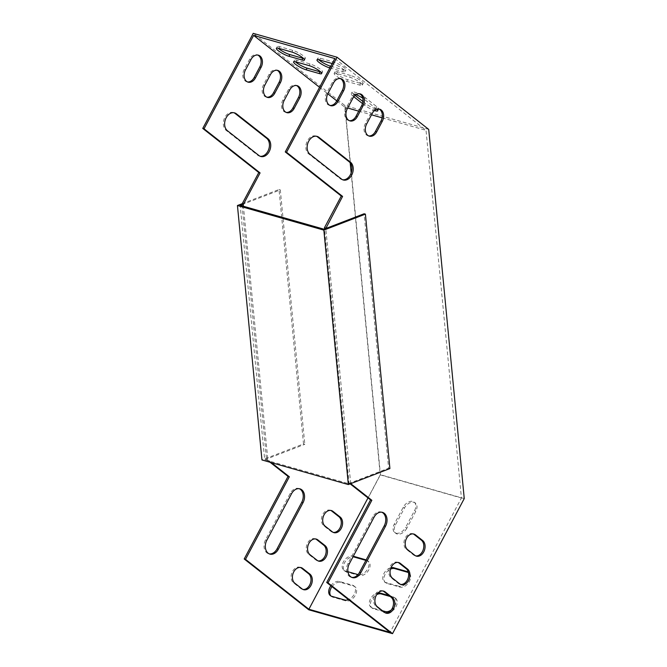 <?xml version="1.0" encoding="UTF-8"?>
<svg xmlns="http://www.w3.org/2000/svg" width="667" height="667" viewBox="0 0 667 667"><rect width="100%" height="100%" fill="white"/><g stroke="black" fill="none" stroke-linecap="round" stroke-linejoin="round"><path stroke-width="0.5" stroke-dasharray="3.33 2.5" d="M315.599 538.953A8.538 6.161 105.9 0 0 314.957 538.719A8.538 6.161 105.9 0 0 307.095 544.08A8.538 6.161 105.9 0 0 308.696 554.327L315.866 559.972A8.538 6.161 105.9 0 0 317.45 560.789A8.538 6.161 105.9 0 0 318.117 560.922M299.283 488.711A9.755 7.045 105.9 0 0 298.641 488.486A9.755 7.045 105.9 0 0 290.237 493.355L265.558 539.836A9.755 7.045 105.9 0 0 268.618 553.735A9.755 7.045 105.9 0 0 269.276 553.877M428.706 129.39L344.906 105.528L253.227 33.35M344.906 105.528L380.448 474.712L308.738 609.78M270.077 462.273L266.533 459.48L242.121 205.886M247.474 81.924A8.538 6.161 -74.1 0 1 246.815 81.791A8.538 6.161 -74.1 0 1 244.13 69.626L249.741 59.063A8.538 6.161 -74.1 0 1 257.103 54.802A8.538 6.161 -74.1 0 1 257.737 55.036M260.147 156.261A9.755 7.045 -74.1 0 1 259.488 156.12A9.755 7.045 -74.1 0 1 257.67 155.186L226.13 130.348A9.755 7.045 -74.1 0 1 224.295 118.643A9.755 7.045 -74.1 0 1 233.283 112.515A9.755 7.045 -74.1 0 1 233.925 112.74M266.833 97.165A8.538 6.161 -74.1 0 1 266.175 97.032A8.538 6.161 -74.1 0 1 263.49 84.867L269.101 74.304A8.538 6.161 -74.1 0 1 276.455 70.043A8.538 6.161 -74.1 0 1 277.097 70.277M286.193 112.406A8.538 6.161 -74.1 0 1 285.526 112.273A8.538 6.161 -74.1 0 1 282.85 100.108L288.461 89.545A8.538 6.161 -74.1 0 1 295.815 85.284A8.538 6.161 -74.1 0 1 296.456 85.518M300.45 567.475A8.538 6.161 105.9 0 0 299.817 567.242A8.538 6.161 105.9 0 0 291.946 572.603A8.538 6.161 105.9 0 0 293.547 582.85L300.717 588.494A8.538 6.161 105.9 0 0 302.309 589.311A8.538 6.161 105.9 0 0 302.968 589.445M330.74 510.43A8.538 6.161 105.9 0 0 330.107 510.197A8.538 6.161 105.9 0 0 322.236 515.558A8.538 6.161 105.9 0 0 323.837 525.804L331.007 531.449A8.538 6.161 105.9 0 0 332.6 532.266A8.538 6.161 105.9 0 0 333.258 532.399M336.76 100.859L344.831 107.212L350.183 162.84M351.167 173.003L380.232 474.879L368.001 497.916M319.551 87.31L327.78 93.789M271.377 462.64L267.834 459.855L243.413 206.253M350.717 483.65L325.796 228.506M398.099 562.456A8.538 6.161 105.9 0 0 397.457 562.214A8.538 6.161 105.9 0 0 389.595 567.584A8.538 6.161 105.9 0 0 391.195 577.822L398.366 583.467A8.538 6.161 105.9 0 0 399.95 584.284A8.538 6.161 105.9 0 0 400.617 584.425M381.782 512.214A9.755 7.045 105.9 0 0 381.14 511.981A9.755 7.045 105.9 0 0 372.736 516.858L348.057 563.332A9.755 7.045 105.9 0 0 351.117 577.238A9.755 7.045 105.9 0 0 351.776 577.38M334.834 58.538L426.03 130.34L461.431 498.007L390.087 632.374M350.158 483.867L349.033 482.983L324.579 228.981M329.973 105.428A8.538 6.161 -74.1 0 1 329.315 105.294A8.538 6.161 -74.1 0 1 326.63 93.13L332.241 82.566A8.538 6.161 -74.1 0 1 339.603 78.306A8.538 6.161 -74.1 0 1 340.237 78.539M342.646 179.765A9.755 7.045 -74.1 0 1 341.988 179.623A9.755 7.045 -74.1 0 1 340.17 178.689L308.629 153.852A9.755 7.045 -74.1 0 1 306.795 142.146A9.755 7.045 -74.1 0 1 315.783 136.01A9.755 7.045 -74.1 0 1 316.425 136.243M349.333 120.669A8.538 6.161 -74.1 0 1 348.674 120.535A8.538 6.161 -74.1 0 1 345.99 108.371L351.601 97.807A8.538 6.161 -74.1 0 1 358.954 93.547A8.538 6.161 -74.1 0 1 359.596 93.78M368.693 135.91A8.538 6.161 -74.1 0 1 368.026 135.776A8.538 6.161 -74.1 0 1 365.349 123.612L370.96 113.048A8.538 6.161 -74.1 0 1 378.314 108.788A8.538 6.161 -74.1 0 1 378.956 109.021M382.95 590.979A8.538 6.161 105.9 0 0 382.316 590.737A8.538 6.161 105.9 0 0 374.445 596.106A8.538 6.161 105.9 0 0 376.055 606.345L383.217 611.989A8.538 6.161 105.9 0 0 384.809 612.806A8.538 6.161 105.9 0 0 385.468 612.948M413.24 533.933A8.538 6.161 105.9 0 0 412.606 533.7A8.538 6.161 105.9 0 0 404.736 539.061A8.538 6.161 105.9 0 0 406.336 549.3L413.507 554.944A8.538 6.161 105.9 0 0 415.099 555.769A8.538 6.161 105.9 0 0 415.758 555.903M399.867 587.093L398.716 586.193A8.538 5.67 128.2 0 0 407.445 581.832A8.538 5.67 128.2 0 0 408.454 572.594A8.538 5.67 128.2 0 1 409.071 572.986A8.538 5.67 128.2 0 1 408.904 582.283A8.538 5.67 128.2 0 1 399.867 587.093L386.877 583.392A8.538 5.67 128.2 0 1 385.518 582.708A8.538 5.67 128.2 0 1 384.475 575.821A8.538 5.67 128.2 0 1 390.487 569.134M365.883 560.388L367.117 560.739A8.538 5.67 128.2 0 1 368.476 561.422A8.538 5.67 128.2 0 1 368.309 570.719A8.538 5.67 128.2 0 1 359.263 575.529L346.273 571.827A8.538 5.67 128.2 0 1 344.914 571.144A8.538 5.67 128.2 0 1 344.672 562.531A8.538 5.67 128.2 0 1 352.985 556.87M464.249 498.582L380.448 474.712M332.008 586.652A8.538 5.67 128.2 0 1 340.662 582.391L353.66 586.093A8.538 5.67 128.2 0 1 355.011 586.777A8.538 5.67 128.2 0 1 354.844 596.073A8.538 5.67 128.2 0 1 345.806 600.884L332.808 597.182A8.538 5.67 128.2 0 1 331.457 596.498A8.538 5.67 128.2 0 1 330.924 595.99M390.17 596.49L394.255 597.657A8.538 5.67 128.2 0 1 395.614 598.341A8.538 5.67 128.2 0 1 395.448 607.637A8.538 5.67 128.2 0 1 386.401 612.448L373.412 608.746A8.538 5.67 128.2 0 1 372.053 608.062A8.538 5.67 128.2 0 1 370.944 601.367A8.538 5.67 128.2 0 1 376.672 594.656M406.795 528.264A8.538 5.67 128.2 0 1 395.831 533.35A8.538 5.67 128.2 0 1 395.431 525.021L404.402 508.121A8.538 5.67 128.2 0 1 415.374 503.035A8.538 5.67 128.2 0 1 415.774 511.356L406.795 528.264L405.653 527.355A8.538 5.67 128.2 0 1 394.689 532.449A8.538 5.67 128.2 0 1 394.28 524.12L403.26 507.22A8.538 5.67 128.2 0 1 414.224 502.126A8.538 5.67 128.2 0 1 414.624 510.455L405.653 527.355M398.716 586.193L385.726 582.491A8.538 5.67 128.2 0 1 384.367 581.807A8.538 5.67 128.2 0 1 383.708 574.004A8.538 5.67 128.2 0 1 391.012 567.667M347.957 571.727L345.122 570.927A8.538 5.67 128.2 0 1 343.772 570.243A8.538 5.67 128.2 0 1 343.939 560.947A8.538 5.67 128.2 0 1 352.976 556.136L353.318 556.236M366.15 559.888A8.538 5.67 128.2 0 1 367.325 560.522A8.538 5.67 128.2 0 1 367.158 569.818A8.538 5.67 128.2 0 1 358.121 574.629L358.004 574.595M380.232 474.879L461.431 498.007M330.857 585.751A8.538 5.67 128.2 0 1 339.52 581.491L352.51 585.192A8.538 5.67 128.2 0 1 353.869 585.876A8.538 5.67 128.2 0 1 354.827 592.988A8.538 5.67 128.2 0 1 348.491 599.625M382.474 610.747L372.261 607.845A8.538 5.67 128.2 0 1 370.91 607.153A8.538 5.67 128.2 0 1 370.385 599.074A8.538 5.67 128.2 0 1 378.056 592.93M389.028 595.589L393.113 596.757A8.538 5.67 128.2 0 1 394.464 597.44A8.538 5.67 128.2 0 1 391.271 609.955M344.831 107.212L347.674 108.021M358.738 111.172L371.519 114.807M382.116 117.834L426.03 130.34M376.847 109.221A8.538 1.676 -152 0 0 375.913 108.429L364.44 99.4A8.538 1.676 -152 0 0 362.765 98.199M356.061 94.647A8.538 1.676 -152 0 0 351.217 93.772A8.538 1.676 -152 0 0 353.076 96.156L353.818 96.74M362.506 103.585L364.549 105.186A8.538 1.676 -152 0 0 374.529 110.539M340.745 78.814A8.538 1.676 -152 0 0 346.757 81.391L359.746 85.093A8.538 1.676 -152 0 0 362.264 85.143A8.538 1.676 -152 0 0 358.196 81.207A8.538 1.676 -152 0 0 349.708 77.189L336.718 73.487A8.538 1.676 -152 0 0 334.192 73.428A8.538 1.676 -152 0 0 340.295 78.564M329.848 67.926L342.538 71.544A8.538 1.676 -152 0 0 345.064 71.594A8.538 1.676 -152 0 0 340.995 67.667A8.538 1.676 -152 0 0 332.5 63.64L332.174 63.548M376.88 109.255A8.538 1.676 -152 0 0 378.673 109.121A8.538 1.676 -152 0 0 376.813 106.737L365.341 97.707A8.538 1.676 -152 0 0 357.345 93.122A8.538 1.676 -152 0 0 352.118 92.079A8.538 1.676 -152 0 0 353.977 94.464L355.102 95.356M362.923 101.517L365.441 103.502A8.538 1.676 -152 0 0 376.805 109.238M350.609 75.496L337.61 71.794A8.538 1.676 -152 0 0 335.092 71.744A8.538 1.676 -152 0 0 339.161 75.671A8.538 1.676 -152 0 0 347.649 79.698L360.639 83.4A8.538 1.676 -152 0 0 363.165 83.45A8.538 1.676 -152 0 0 359.096 79.523A8.538 1.676 -152 0 0 350.609 75.496L349.708 77.189M330.749 66.233L343.438 69.852A8.538 1.676 -152 0 0 345.956 69.902A8.538 1.676 -152 0 0 341.888 65.975A8.538 1.676 -152 0 0 333.4 61.948L320.402 58.246A8.538 1.676 -152 0 0 317.884 58.196A8.538 1.676 -152 0 0 318.776 59.755M320.769 72.019A8.538 1.676 -152 0 0 322.561 71.886A8.538 1.676 -152 0 0 318.493 67.959A8.538 1.676 -152 0 0 310.005 63.932L297.015 60.23A8.538 1.676 -152 0 0 294.489 60.18A8.538 1.676 -152 0 0 295.389 61.739M303.56 58.471A8.538 1.676 -152 0 0 305.361 58.337A8.538 1.676 -152 0 0 301.292 54.411A8.538 1.676 -152 0 0 292.796 50.384L279.807 46.682A8.538 1.676 -152 0 0 277.28 46.632A8.538 1.676 -152 0 0 278.181 48.191M266.533 459.48L267.834 459.855M350.333 483.35L349.033 482.983M242.254 203.668L279.014 189.52L303.51 443.955L261.948 459.955M303.51 443.955L304.811 444.322L264.691 459.771L240.187 205.336M323.987 229.206L348.491 483.642L264.691 459.771M348.491 483.642L388.611 468.192L364.107 213.765M389.903 468.567L388.611 468.192M241.996 204.636L280.307 189.895L304.811 444.322M279.014 189.52L280.307 189.895M292.796 50.384L291.896 52.076M279.807 46.682L278.906 48.374M310.005 63.932L309.104 65.624M297.015 60.23L296.115 61.923M320.402 58.246L319.51 59.938M333.4 61.948L332.5 63.64M343.438 69.852L342.538 71.544M337.61 71.794L336.718 73.487M347.649 79.698L346.757 81.391M360.639 83.4L359.746 85.093M365.341 97.707L364.44 99.4M353.977 94.464L353.076 96.156M376.813 106.737L375.913 108.429M365.441 103.502L364.549 105.186M327.931 93.497L326.63 93.13M333.542 82.933L332.241 82.566M251.042 59.438L249.741 59.063M245.431 70.002L244.13 69.626M341.471 179.056L340.17 178.689M309.922 154.219L308.629 153.852M227.422 130.724L226.13 130.348M258.971 155.553L257.67 155.186M347.29 108.738L345.99 108.371M352.901 98.174L351.601 97.807M270.402 74.679L269.101 74.304M264.791 85.243L263.49 84.867M366.65 123.979L365.349 123.612M372.261 113.415L370.96 113.048M289.761 89.92L288.461 89.545M284.15 100.484L282.85 100.108M345.806 600.884L344.656 599.975M353.66 586.093L352.51 585.192M332.808 597.182L331.666 596.281M340.662 582.391L339.52 581.491M359.263 575.529L358.121 574.629M367.117 560.739L366.116 559.955M346.273 571.827L345.122 570.927M373.412 608.746L372.261 607.845M394.255 597.657L393.113 596.757M386.401 612.448L385.259 611.539M386.877 583.392L385.726 582.491M395.431 525.021L394.28 524.12M404.402 508.121L403.26 507.22M415.774 511.356L414.624 510.455M374.037 517.225L372.736 516.858M349.35 563.707L348.057 563.332M266.85 540.203L265.558 539.836M291.537 493.722L290.237 493.355M377.347 606.72L376.055 606.345M384.517 612.364L383.217 611.989M302.018 588.861L300.717 588.494M294.847 583.216L293.547 582.85M392.496 578.197L391.195 577.822M399.666 583.842L398.366 583.467M317.167 560.338L315.866 559.972M309.997 554.694L308.696 554.327M407.637 549.675L406.336 549.3M414.807 555.319L413.507 554.944M332.308 531.816L331.007 531.449M325.137 526.171L323.837 525.804M305.361 58.337L304.46 60.03M277.28 46.632L276.388 48.324M322.561 71.886L321.669 73.578M294.489 60.18L293.588 61.864M317.884 58.196L316.983 59.888M345.956 69.902L345.064 71.594M335.092 71.744L334.192 73.428M363.165 83.45L362.264 85.143M352.118 92.079L351.217 93.772M378.673 109.121L377.772 110.814M330.615 105.661L329.315 105.294M340.895 78.673L339.603 78.306M258.396 55.178L257.103 54.802M248.116 82.166L246.815 81.791M343.288 179.99L341.988 179.623M317.083 136.385L315.783 136.01M234.584 112.881L233.283 112.515M260.789 156.495L259.488 156.12M349.967 120.902L348.674 120.535M360.255 93.914L358.954 93.547M277.755 70.419L276.455 70.043M267.467 97.407L266.175 97.032M369.326 136.143L368.026 135.776M379.615 109.155L378.314 108.788M297.115 85.659L295.815 85.284M286.827 112.64L285.526 112.273M355.011 586.777L353.869 585.876M331.457 596.498L330.307 595.589M368.476 561.422L367.325 560.522M344.914 571.144L343.772 570.243M372.053 608.062L370.91 607.153M395.614 598.341L394.464 597.44M385.518 582.708L384.367 581.807M409.071 572.986L407.929 572.086M395.831 533.35L394.689 532.449M415.374 503.035L414.224 502.126M382.441 512.356L381.14 511.981M352.418 577.605L351.117 577.238M269.918 554.102L268.618 553.735M299.942 488.853L298.641 488.486M383.617 591.112L382.316 590.737M386.11 613.181L384.809 612.806M303.61 589.678L302.309 589.311M301.117 567.609L299.817 567.242M398.758 562.589L397.457 562.214M401.251 584.659L399.95 584.284M318.751 561.155L317.45 560.789M316.258 539.086L314.957 538.719M413.907 534.067L412.606 533.7M416.391 556.136L415.099 555.769M333.892 532.633L332.6 532.266M331.407 510.563L330.107 510.197"/><path stroke-width="1" d="M318.117 560.922A8.538 6.161 105.9 0 0 325.488 554.986A8.538 6.161 105.9 0 0 323.72 545.181L316.55 539.536A8.538 6.161 105.9 0 0 315.599 538.953M269.276 553.877A9.755 7.045 105.9 0 0 277.03 548.866L301.709 502.384A9.755 7.045 105.9 0 0 299.283 488.711M325.796 228.506L342.588 196.406L286.552 152.293L337.027 57.22L428.706 129.39L464.249 498.582L392.529 633.65L308.738 609.78L244.205 558.979L288.044 476.413L270.077 462.273M242.121 205.886L241.954 204.227L258.788 172.536L202.751 128.423L253.227 33.35L337.027 57.22M257.737 55.036A8.538 6.161 -74.1 0 1 259.78 66.967L254.169 77.53A8.538 6.161 -74.1 0 1 247.474 81.924M233.925 112.74A9.755 7.045 -74.1 0 1 235.101 113.448L266.65 138.286A9.755 7.045 -74.1 0 1 268.643 149.558A9.755 7.045 -74.1 0 1 260.147 156.261M277.097 70.277A8.538 6.161 -74.1 0 1 279.139 82.208L273.528 92.771A8.538 6.161 -74.1 0 1 266.833 97.165M296.456 85.518A8.538 6.161 -74.1 0 1 298.499 97.449L292.888 108.012A8.538 6.161 -74.1 0 1 286.193 112.406M302.968 589.445A8.538 6.161 105.9 0 0 310.338 583.508A8.538 6.161 105.9 0 0 308.571 573.703L301.401 568.059A8.538 6.161 105.9 0 0 300.45 567.475M333.258 532.399A8.538 6.161 105.9 0 0 340.629 526.463A8.538 6.161 105.9 0 0 338.861 516.658L331.691 511.014A8.538 6.161 105.9 0 0 330.74 510.43M317.851 539.903L325.012 545.548A8.538 6.161 -74.1 0 1 326.622 555.794A8.538 6.161 -74.1 0 1 318.751 561.155A8.538 6.161 -74.1 0 1 317.167 560.338L309.997 554.694A8.538 6.161 -74.1 0 1 308.387 544.455A8.538 6.161 -74.1 0 1 316.258 539.086A8.538 6.161 -74.1 0 1 317.851 539.903L316.55 539.536M303.001 502.76L278.322 549.233A9.755 7.045 -74.1 0 1 269.918 554.102A9.755 7.045 -74.1 0 1 266.85 540.203L291.537 493.722A9.755 7.045 -74.1 0 1 299.942 488.853A9.755 7.045 -74.1 0 1 303.001 502.76L301.709 502.384M350.183 162.84L351.167 173.003M243.413 206.253L243.255 204.602L260.08 172.911L204.044 128.789L253.635 35.409L319.551 87.31M327.78 93.789L336.76 100.859M368.001 497.916L308.888 609.246L245.506 559.346L289.345 476.788L271.377 462.64M261.08 67.342A8.538 6.161 105.9 0 0 258.396 55.178A8.538 6.161 105.9 0 0 251.042 59.438L245.431 70.002A8.538 6.161 105.9 0 0 248.116 82.166A8.538 6.161 105.9 0 0 255.469 77.906L261.08 67.342L259.78 66.967M236.401 113.815A9.755 7.045 105.9 0 0 234.584 112.881A9.755 7.045 105.9 0 0 225.588 119.009A9.755 7.045 105.9 0 0 227.422 130.724L258.971 155.553A9.755 7.045 105.9 0 0 260.789 156.495A9.755 7.045 105.9 0 0 269.776 150.358A9.755 7.045 105.9 0 0 267.942 138.653L236.401 113.815L235.101 113.448M280.44 82.575A8.538 6.161 105.9 0 0 277.755 70.419A8.538 6.161 105.9 0 0 270.402 74.679L264.791 85.243A8.538 6.161 105.9 0 0 267.467 97.407A8.538 6.161 105.9 0 0 274.829 93.138L280.44 82.575L279.139 82.208M299.8 97.816A8.538 6.161 105.9 0 0 297.115 85.659A8.538 6.161 105.9 0 0 289.761 89.92L284.15 100.484A8.538 6.161 105.9 0 0 286.827 112.64A8.538 6.161 105.9 0 0 294.189 108.379L299.8 97.816L298.499 97.449M302.701 568.426L309.872 574.07A8.538 6.161 -74.1 0 1 311.472 584.317A8.538 6.161 -74.1 0 1 303.61 589.678A8.538 6.161 -74.1 0 1 302.018 588.861L294.847 583.216A8.538 6.161 -74.1 0 1 293.247 572.97A8.538 6.161 -74.1 0 1 301.117 567.609A8.538 6.161 -74.1 0 1 302.701 568.426L301.401 568.059M332.991 511.381L340.162 517.025A8.538 6.161 -74.1 0 1 341.762 527.272A8.538 6.161 -74.1 0 1 333.892 532.633A8.538 6.161 -74.1 0 1 332.308 531.816L325.137 526.171A8.538 6.161 -74.1 0 1 323.537 515.933A8.538 6.161 -74.1 0 1 331.407 510.563A8.538 6.161 -74.1 0 1 332.991 511.381L331.691 511.014M399.666 583.842A8.538 6.161 105.9 0 0 401.251 584.659A8.538 6.161 105.9 0 0 409.121 579.298A8.538 6.161 105.9 0 0 407.52 569.051L400.35 563.407A8.538 6.161 105.9 0 0 398.758 562.589A8.538 6.161 105.9 0 0 390.887 567.951A8.538 6.161 105.9 0 0 392.496 578.197L399.666 583.842M349.35 563.707A9.755 7.045 105.9 0 0 352.418 577.605A9.755 7.045 105.9 0 0 360.822 572.736L385.501 526.255A9.755 7.045 105.9 0 0 382.441 512.356A9.755 7.045 105.9 0 0 374.037 517.225L349.35 563.707M392.529 633.65L328.006 582.85L371.844 500.283L350.717 483.65M327.931 93.497L333.542 82.933A8.538 6.161 -74.1 0 1 340.895 78.673A8.538 6.161 -74.1 0 1 343.58 90.837L337.969 101.401A8.538 6.161 -74.1 0 1 330.615 105.661A8.538 6.161 -74.1 0 1 327.931 93.497M341.471 179.056L309.922 154.219A9.755 7.045 -74.1 0 1 308.096 142.513A9.755 7.045 -74.1 0 1 317.083 136.385A9.755 7.045 -74.1 0 1 318.901 137.319L350.45 162.156A9.755 7.045 -74.1 0 1 352.276 173.862A9.755 7.045 -74.1 0 1 343.288 179.99A9.755 7.045 -74.1 0 1 341.471 179.056M347.29 108.738L352.901 98.174A8.538 6.161 -74.1 0 1 360.255 93.914A8.538 6.161 -74.1 0 1 362.94 106.078L357.329 116.642A8.538 6.161 -74.1 0 1 349.967 120.902A8.538 6.161 -74.1 0 1 347.29 108.738M366.65 123.979L372.261 113.415A8.538 6.161 -74.1 0 1 379.615 109.155A8.538 6.161 -74.1 0 1 382.299 121.319L376.688 131.883A8.538 6.161 -74.1 0 1 369.326 136.143A8.538 6.161 -74.1 0 1 366.65 123.979M384.517 612.364A8.538 6.161 105.9 0 0 386.11 613.181A8.538 6.161 105.9 0 0 393.972 607.82A8.538 6.161 105.9 0 0 392.371 597.574L385.201 591.929A8.538 6.161 105.9 0 0 383.617 591.112A8.538 6.161 105.9 0 0 375.746 596.473A8.538 6.161 105.9 0 0 377.347 606.72L384.517 612.364M414.807 555.319A8.538 6.161 105.9 0 0 416.391 556.136A8.538 6.161 105.9 0 0 424.262 550.775A8.538 6.161 105.9 0 0 422.661 540.528L415.491 534.884A8.538 6.161 105.9 0 0 413.907 534.067A8.538 6.161 105.9 0 0 406.036 539.428A8.538 6.161 105.9 0 0 407.637 549.675L414.807 555.319M400.617 584.425A8.538 6.161 105.9 0 0 407.987 578.489A8.538 6.161 105.9 0 0 406.22 568.684L399.049 563.04A8.538 6.161 105.9 0 0 398.099 562.456M351.776 577.38A9.755 7.045 105.9 0 0 359.53 572.369L384.209 525.888A9.755 7.045 105.9 0 0 381.782 512.214M308.888 609.246L390.087 632.374L326.705 582.474L370.544 499.917L350.158 483.867M324.579 228.981L324.454 227.73L341.287 196.04L285.251 151.926L334.834 58.538L253.635 35.409M340.237 78.539A8.538 6.161 -74.1 0 1 342.279 90.47L336.668 101.034A8.538 6.161 -74.1 0 1 329.973 105.428M316.425 136.243A9.755 7.045 -74.1 0 1 317.6 136.952L349.149 161.781A9.755 7.045 -74.1 0 1 351.142 173.053A9.755 7.045 -74.1 0 1 342.646 179.765M359.596 93.78A8.538 6.161 -74.1 0 1 361.639 105.711L356.028 116.275A8.538 6.161 -74.1 0 1 349.333 120.669M378.956 109.021A8.538 6.161 -74.1 0 1 380.999 120.952L375.388 131.516A8.538 6.161 -74.1 0 1 368.693 135.91M385.468 612.948A8.538 6.161 105.9 0 0 392.846 607.012A8.538 6.161 105.9 0 0 391.07 597.198L383.9 591.554A8.538 6.161 105.9 0 0 382.95 590.979M415.758 555.903A8.538 6.161 105.9 0 0 423.128 549.967A8.538 6.161 105.9 0 0 421.361 540.162L414.19 534.517A8.538 6.161 105.9 0 0 413.24 533.933M390.487 569.134A8.538 5.67 128.2 0 1 394.722 568.601L407.72 572.303A8.538 5.67 128.2 0 1 408.454 572.594A8.538 5.67 128.2 0 0 407.929 572.086A8.538 5.67 128.2 0 0 406.57 571.402L393.58 567.7A8.538 5.67 128.2 0 0 391.012 567.667M352.985 556.87A8.538 5.67 128.2 0 1 354.127 557.037L365.883 560.388M330.924 595.99A8.538 5.67 128.2 0 1 332.008 586.652M376.672 594.656A8.538 5.67 128.2 0 1 381.266 593.955L390.17 596.49M353.318 556.236L365.975 559.838A8.538 5.67 128.2 0 1 366.15 559.888M358.004 574.595L347.957 571.727M348.491 599.625A8.538 5.67 128.2 0 1 344.656 599.975L331.666 596.281A8.538 5.67 128.2 0 1 330.307 595.589A8.538 5.67 128.2 0 1 330.857 585.751M391.271 609.955A8.538 5.67 128.2 0 1 385.259 611.539L382.474 610.747M378.056 592.93A8.538 5.67 128.2 0 1 380.115 593.055L389.028 595.589M328.006 582.85L326.705 582.474M244.205 558.979L245.506 559.346M347.674 108.021L358.738 111.172M371.519 114.807L382.116 117.834M362.765 98.199A8.538 1.676 -152 0 0 356.061 94.647M374.529 110.539A8.538 1.676 -152 0 0 377.772 110.814A8.538 1.676 -152 0 0 376.847 109.221M353.818 96.74L362.506 103.585M340.295 78.564A8.538 1.676 -152 0 0 340.745 78.814M332.174 63.548L319.51 59.938A8.538 1.676 -152 0 0 316.983 59.888A8.538 1.676 -152 0 0 321.052 63.815A8.538 1.676 -152 0 0 329.548 67.842L329.848 67.926M319.143 73.52A8.538 1.676 -152 0 0 321.669 73.578A8.538 1.676 -152 0 0 317.6 69.643A8.538 1.676 -152 0 0 309.104 65.624L296.115 61.923A8.538 1.676 -152 0 0 293.588 61.864A8.538 1.676 -152 0 0 297.657 65.8A8.538 1.676 -152 0 0 306.153 69.827L319.143 73.52L320.043 71.836A8.538 1.676 -152 0 0 320.769 72.019M301.934 59.98A8.538 1.676 -152 0 0 304.46 60.03A8.538 1.676 -152 0 0 300.392 56.103A8.538 1.676 -152 0 0 291.896 52.076L278.906 48.374A8.538 1.676 -152 0 0 276.388 48.324A8.538 1.676 -152 0 0 280.457 52.251A8.538 1.676 -152 0 0 288.944 56.278L301.934 59.98L302.835 58.287A8.538 1.676 -152 0 0 303.56 58.471M286.552 152.293L285.251 151.926M202.751 128.423L204.044 128.789M355.102 95.356L362.923 101.517M318.776 59.755A8.538 1.676 -152 0 0 330.44 66.15L330.749 66.233M295.389 61.739A8.538 1.676 -152 0 0 307.053 68.134L320.043 71.836M278.181 48.191A8.538 1.676 -152 0 0 289.845 54.586L302.835 58.287M288.044 476.413L289.345 476.788M241.954 204.227L243.255 204.602M258.788 172.536L260.08 172.911M342.588 196.406L341.287 196.04M325.754 228.097L324.454 227.73M371.844 500.283L370.544 499.917M237.444 205.519L261.948 459.955L348.341 484.567L323.845 230.132L237.444 205.519L242.254 203.668M348.341 484.567L389.903 468.567L365.408 214.132L323.845 230.132M365.408 214.132L364.107 213.765L323.987 229.206L240.187 205.336L241.996 204.636M289.845 54.586L288.944 56.278M307.053 68.134L306.153 69.827M330.44 66.15L329.548 67.842M337.969 101.401L336.668 101.034M343.58 90.837L342.279 90.47M255.469 77.906L254.169 77.53M350.45 162.156L349.149 161.781M318.901 137.319L317.6 136.952M267.942 138.653L266.65 138.286M357.329 116.642L356.028 116.275M362.94 106.078L361.639 105.711M274.829 93.138L273.528 92.771M376.688 131.883L375.388 131.516M382.299 121.319L380.999 120.952M294.189 108.379L292.888 108.012M354.127 557.037L353.26 556.353M381.266 593.955L380.115 593.055M394.722 568.601L393.58 567.7M407.72 572.303L406.57 571.402M385.501 526.255L384.209 525.888M360.822 572.736L359.53 572.369M278.322 549.233L277.03 548.866M385.201 591.929L383.9 591.554M392.371 597.574L391.07 597.198M309.872 574.07L308.571 573.703M400.35 563.407L399.049 563.04M407.52 569.051L406.22 568.684M325.012 545.548L323.72 545.181M415.491 534.884L414.19 534.517M422.661 540.528L421.361 540.162M340.162 517.025L338.861 516.658"/></g></svg>
